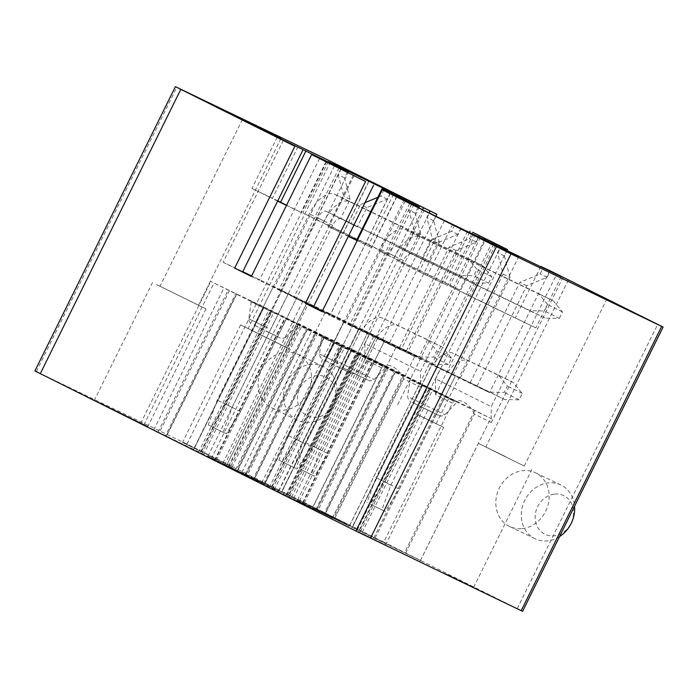 <?xml version="1.0" encoding="UTF-8"?>
<svg xmlns="http://www.w3.org/2000/svg" width="698" height="698" viewBox="0 0 698 698"><rect width="100%" height="100%" fill="white"/><g stroke="black" fill="none" stroke-linecap="round" stroke-linejoin="round"><path stroke-width="0.52" stroke-dasharray="3.49 2.62" d="M34.9 370.943L187.012 444.103L383.804 542.11L452.47 403.174L435.587 394.754L435.561 378.866L491.226 406.62L556.725 274.087M522.593 611.343L383.804 542.11M232.015 466.788L182.536 442.436L232.015 466.788M358.327 531.693L385.575 544.955L358.327 531.693M236.16 470.941L269.175 487.658L332.396 518.108L224.468 465.112L236.16 470.941L306.413 328.802L307.486 329.343L281.538 316.656L339.429 345.51L402.65 375.96L341.418 345.44L306.413 328.802M324.247 513.318L357.263 530.035L420.484 560.485L312.556 507.49L324.247 513.318L394.501 371.179L395.574 371.72L369.626 359.034L427.516 387.887L490.738 418.338L429.506 387.818L394.501 371.179M297.374 500.562L349.253 526.161L297.348 500.553L377.662 338.111L351.696 325.294L414.682 356.565L377.662 338.111M165.47 435.7L198.476 452.417L261.706 482.859L153.778 429.872L165.47 435.7L235.715 293.561L236.796 294.102L210.84 281.416L268.73 310.27L331.96 340.72L270.728 310.191L235.715 293.561M253.557 478.078L286.564 494.795L349.794 525.236L241.866 472.249L253.557 478.078L323.811 335.939L324.884 336.48L298.927 323.793L356.818 352.647L420.048 383.097L358.816 352.569L323.811 335.939M306.946 302.862L226.658 465.313L208.03 456.021L278.554 490.921L226.658 465.313L306.972 302.871L280.997 290.054L343.983 321.324L306.972 302.871M98.409 402.118L147.889 426.469L98.409 402.118M446.415 574.07L473.663 587.332L446.415 574.07M277.289 137.105L251.934 188.408L272.351 198.581L297.601 147.479M353.363 175.032L328.008 226.326L343.041 233.821L368.3 182.719M444.469 220.446L419.114 271.74L413.548 268.966L398.706 261.567L424.061 210.273M286.59 205.186L301.004 212.367L286.494 205.387M277.778 200.841L251.934 188.408M277.638 201.129L272.351 198.581M357.289 240.426L371.694 247.607L357.184 240.627M348.433 236.151L328.008 226.326M348.328 236.369L343.041 233.821M473.122 234.231L447.767 285.526L419.114 271.74M447.767 285.526L398.706 261.567M326.062 161.666L301.004 212.367M396.752 196.906L371.694 247.607M452.574 224.346L427.359 275.352M328.235 161.613L302.88 212.916L323.287 223.09L348.258 172.572M404.308 199.532L378.953 250.835L393.986 258.33L418.948 207.812M495.414 244.954L470.059 296.249L449.652 286.075L474.998 234.781M393.532 194.288L368.684 244.57L389.091 254.744L323.287 223.09M368.684 244.57L302.88 212.916M469.614 232.19L444.757 282.489L459.781 289.984L393.986 258.33M444.757 282.489L378.953 250.835M561.209 276.609L535.855 327.903L470.059 296.249M535.855 327.903L449.652 286.075M413.993 204.366L389.091 254.744M484.682 239.606L459.781 289.984M540.662 266.723L515.447 317.73M436.686 214.251L364.897 359.514L381.78 367.933L313.105 506.87M335.014 517.785L403.68 378.848L420.562 387.268L420.528 371.38L486.026 238.847M492.395 241.909L420.562 387.268M507.385 249.491L435.587 394.754M405.704 553.025L474.37 414.089L491.252 422.508L491.226 406.62M563.094 277.158L491.252 422.508M314.388 476.184L299.547 468.786L313.821 446.554L328.662 453.953L314.388 476.184L311.203 474.657L320.173 449.87L376.213 336.471L357.202 374.948L365.691 379.031L384.711 340.554L369.861 333.155L419.21 356.896L433.528 357.175L436.695 350.762L427.665 339.795L382.556 318.096A28.609 14.135 -63.5 0 0 362.105 329.421L369.861 333.155L350.85 371.633L342.36 367.549L361.372 329.072L434.06 364.295L448.369 364.574L451.545 358.161L442.506 347.203L382.556 318.096M382.731 339.333L418.913 357.367L358.842 328.47L303.176 300.725L382.731 339.333L432.385 238.873L426.792 217.436L429.096 212.777M357.202 374.948L342.36 367.549M341.697 367.253L368.457 380.427L341.697 367.253M365.691 379.031L350.85 371.633M399.431 347.656L449.084 247.197L469.466 238.707L472.59 232.382M479.133 235.531L418.913 357.367M278.554 490.921L358.842 328.47M263.696 483.775L343.983 321.324M396.883 195.964L336.663 317.799M222.889 463.175L303.176 300.725M341.217 168.209L280.997 290.054M208.03 456.021L288.326 293.57M422.587 209.557L363.248 329.622M389.632 342.648L439.286 242.189L432.385 238.873M364.897 359.514L364.871 343.625L420.528 371.38M364.871 343.625L430.361 211.101M435.945 216.197L433.694 220.751L439.286 242.189M406.332 350.972L455.986 250.512L476.368 242.023L479.535 235.61M455.986 250.512L449.084 247.197M339.664 362.541L374.102 379.485L339.664 362.541M476.368 242.023L469.466 238.707M390.383 192.727L387.216 199.139L366.834 207.629L357.324 226.859L340.624 218.535L350.134 199.296L344.542 177.859L347.368 172.144M245.05 474.474L325.338 312.023M433.694 220.751L426.792 217.436M403.68 378.848C399.3 367.785 386.116 361.215 381.78 367.933M319.553 158.42L259.342 280.264L251.376 276.434M339.036 168.139L278.825 289.975L259.342 280.264M390.514 192.901L330.294 314.737L278.825 289.975M334.49 165.871L274.628 286.991L251.629 275.919M330.294 314.737L274.628 286.991M383.97 189.751L380.846 196.077L377.81 197.342M364.975 202.682L360.465 204.558L350.954 223.796L334.255 215.473L343.765 196.234L338.172 174.797L340.999 169.082M387.216 199.139L380.846 196.077M344.542 177.859L338.172 174.797M283.371 140.385L223.159 262.221L242.773 271.662M242.642 271.941L223.159 262.221M350.134 199.296L343.765 196.234M340.624 218.535L334.255 215.473M357.324 226.859L350.954 223.796M366.834 207.629L360.465 204.558M296.615 298.177L273.284 286.695L296.615 298.177L277.603 336.654L262.762 329.255L281.774 290.778M262.762 329.255L254.273 325.172L273.284 286.695M277.603 336.654L269.114 332.571L288.126 294.094M269.114 332.571L254.273 325.172M241.866 472.249L312.119 330.11M288.562 494.716L358.816 352.569M304.45 502.639L374.704 360.491M404.159 375.175L333.906 517.323M349.794 525.236L420.048 383.097M303.098 502.778L373.351 360.63M289.749 496.33L360.002 354.183M286.564 494.795L356.818 352.647M228.674 465.932L298.927 323.793M231.858 467.468L302.112 325.32M265.65 330.878L280.439 338.085L265.65 330.878M267.779 327.964L248.837 318.742L267.779 327.964M153.778 429.872L224.032 287.733M200.474 452.339L270.728 310.191M216.363 460.261L286.616 318.114M316.072 332.798L245.818 474.945M261.706 482.859L331.96 340.72M215.01 460.401L285.264 318.253M201.661 453.953L271.915 311.805M198.476 452.417L268.73 310.27M140.586 423.555L210.84 281.416M143.771 425.091L214.024 282.943M385.087 511.425L370.237 504.026L384.511 481.795L399.361 489.193L385.087 511.425L381.902 509.898L390.871 485.11L427.891 410.188L436.381 414.272L455.401 375.794L440.56 368.396L489.909 392.136L504.226 392.416L507.394 386.003L498.355 375.044L453.255 353.336A28.609 14.135 -63.5 0 0 432.795 364.661L440.56 368.396L421.54 406.873L413.05 402.79L432.062 364.312L504.75 399.544L519.068 399.814L522.235 393.402L513.205 382.443L453.255 353.336M453.43 374.573L489.603 392.608L429.54 363.71L373.875 335.965L453.43 374.573L503.075 274.113L497.482 252.676L500.169 247.24M427.891 410.188L413.05 402.79M412.387 402.493L439.147 415.668L412.387 402.493M436.381 414.272L421.54 406.873M470.129 382.897L519.774 282.437L540.156 273.948L543.288 267.622M549.823 270.772L489.603 392.608M349.253 526.161L429.54 363.71M334.394 519.015L414.682 356.565M467.573 231.204L407.353 353.04M293.588 498.416L373.875 335.965M411.907 203.458L351.696 325.294M278.729 491.261L359.016 328.81M493.643 244.073L433.947 364.862M460.322 377.888L509.976 277.429L503.075 274.113M435.561 378.866L501.059 246.342M507.071 250.556L504.384 255.992L509.976 277.429M477.022 386.221L526.676 285.752L547.058 277.263L550.225 270.85M526.676 285.752L519.774 282.437M410.354 397.781L444.792 414.725L410.354 397.781M547.058 277.263L540.156 273.948M461.081 227.967L457.905 234.38L437.524 242.869L428.022 262.099L411.323 253.775L420.824 234.537L415.231 213.108L418.058 207.385M315.74 509.715L396.028 347.264M504.384 255.992L497.482 252.676M474.37 414.089C469.998 403.025 456.806 396.455 452.47 403.174M390.252 193.66L330.032 315.505L322.075 311.674M409.735 203.38L349.515 325.216L330.032 315.505M461.204 228.141L400.992 349.977L349.515 325.216M405.189 201.111L345.327 322.232L322.328 311.16M400.992 349.977L345.327 322.232M454.668 224.992L451.545 231.317L431.155 239.798L421.653 259.037L404.953 250.713L414.455 231.474L408.862 210.037L411.689 204.322M457.905 234.38L451.545 231.317M415.231 213.108L408.862 210.037M354.069 175.626L293.849 297.461L313.472 306.902M313.332 307.181L293.849 297.461M420.824 234.537L414.455 231.474M411.323 253.775L404.953 250.713M428.022 262.099L421.653 259.037M437.524 242.869L431.155 239.798M367.314 333.417L343.974 321.935L367.314 333.417L348.293 371.894L333.452 364.496L352.473 326.018M333.452 364.496L324.963 360.412L343.974 321.935M348.293 371.894L339.804 367.811L358.824 329.334M339.804 367.811L324.963 360.412M312.556 507.49L382.809 365.351M359.261 529.957L429.506 387.818M375.149 537.879L445.394 395.731M474.849 410.415L404.596 552.563M420.484 560.485L490.738 418.338M373.788 538.018L444.041 395.871M360.447 531.571L430.701 389.423M357.263 530.035L427.516 387.887M299.372 501.173L369.626 359.034M302.557 502.708L372.811 360.561M336.349 366.118L351.138 373.325L336.349 366.118M338.469 363.204L319.527 353.982L338.469 363.204M224.468 465.112L294.722 322.973M271.164 487.579L341.418 345.44M287.053 495.501L357.306 353.354M386.762 368.038L316.508 510.186M332.396 518.108L402.65 375.96M285.7 495.641L355.954 353.493M272.36 489.193L342.613 347.046M269.175 487.658L339.429 345.51M211.285 458.795L281.538 316.656M214.469 460.331L284.714 318.183M250.975 330.058L286.599 347.587L250.975 330.058M290.124 349.227L240.636 324.875L290.124 349.227M156.509 284.557L205.989 308.909L156.509 284.557M162.878 287.681L198.511 305.209L162.878 287.681M485.808 447.06L524.285 466.072L485.808 447.06L568.207 280.334M505.57 456.623L478.322 443.361L505.57 456.623M416.436 414.132L443.675 427.394L416.436 414.132M416.584 414.15L436.198 423.695L416.584 414.15M333.016 383.568A21.464 18.663 -64.3 0 0 306.57 379.93A21.464 18.663 -64.3 0 0 300.315 409.351A21.464 18.663 -64.3 0 0 326.769 412.989A21.464 18.663 -64.3 0 0 333.016 383.568M333.007 375.489A29.805 25.913 -64.3 0 0 323.218 366.537A29.805 25.913 -64.3 0 0 290.979 375.725A29.805 25.913 -64.3 0 0 287.593 411.305A29.805 25.913 -64.3 0 0 297.383 420.257A29.805 25.913 -64.3 0 0 329.622 411.07A29.805 25.913 -64.3 0 0 333.007 375.489M262.116 399.047A29.805 25.913 115.7 0 1 265.51 363.475A29.805 25.913 115.7 0 1 297.749 354.287A29.805 25.913 115.7 0 1 307.539 363.239A29.805 25.913 115.7 0 1 304.145 398.811A29.805 25.913 115.7 0 1 271.906 407.998A29.805 25.913 115.7 0 1 262.116 399.047M488.626 283.135L491.793 276.722L482.763 265.764L349.567 201.687A28.609 14.135 -63.5 0 0 324.151 221.205L232.085 407.492L223.116 432.28L226.3 433.807L240.574 411.576L332.641 225.288A9.536 4.712 -63.5 0 1 341.113 218.779L474.308 282.856L488.626 283.135L473.776 275.736L476.952 269.323L467.913 258.356L334.717 194.28A28.609 14.135 -63.5 0 0 309.31 213.806L217.244 400.094L208.274 424.881L211.459 426.408L225.733 404.177L317.799 217.889A9.536 4.712 -63.5 0 1 326.271 211.381L459.467 275.457L473.776 275.736M474.308 282.856L459.467 275.457M240.574 411.576L225.733 404.177M226.3 433.807L211.459 426.408M223.116 432.28L208.274 424.881M232.085 407.492L217.244 400.094M482.763 265.764L467.913 258.356M491.793 276.722L476.952 269.323M311.203 474.657L299.547 468.786M320.173 449.87L305.331 442.471L296.362 467.259M362.105 329.421L376.946 336.82L361.372 329.072L305.331 442.471M376.946 336.82A28.609 14.135 -63.5 0 1 397.406 325.504M442.506 347.203L427.665 339.795M451.545 358.161L436.695 350.762M448.369 364.574L433.528 357.175M434.06 364.295L419.21 356.896M328.662 453.953L384.711 340.554L369.861 333.155L313.821 446.554M559.316 318.375L562.483 311.962L553.453 301.004L420.257 236.927A28.609 14.135 -63.5 0 0 394.85 256.445L302.775 442.733L293.814 467.52L296.999 469.047L311.273 446.816L403.339 260.529A9.536 4.712 -63.5 0 1 411.811 254.02L544.998 318.105L559.316 318.375L544.475 310.976L547.642 304.564L538.612 293.605L405.416 229.52A28.609 14.135 -63.5 0 0 380 249.046L287.934 435.334L278.964 460.122L282.149 461.648L296.423 439.417L388.489 253.13A9.536 4.712 -63.5 0 1 396.961 246.621L530.157 310.697L544.475 310.976M544.998 318.105L530.157 310.697M311.273 446.816L296.423 439.417M296.999 469.047L282.149 461.648M293.814 467.52L278.964 460.122M302.775 442.733L287.934 435.334M553.453 301.004L538.612 293.605M562.483 311.962L547.642 304.564M381.902 509.898L370.237 504.026M390.871 485.11L376.021 477.711L367.052 502.499M432.795 364.661L447.636 372.06L432.062 364.312L376.021 477.711M447.636 372.06A28.609 14.135 -63.5 0 1 468.096 360.744M513.205 382.443L498.355 375.044M522.235 393.402L507.394 386.003M519.068 399.814L504.226 392.416M504.75 399.544L489.909 392.136M399.361 489.193L455.401 375.794L440.56 368.396L384.511 481.795M559.534 536.596A29.805 25.913 115.7 0 1 547.52 540.871A29.805 25.913 115.7 0 1 535.061 538.743A29.805 25.913 115.7 0 1 522.2 507.463A29.805 25.913 115.7 0 1 548.454 482.894A29.805 25.913 115.7 0 1 560.904 485.023A29.805 25.913 115.7 0 1 574.567 506.181M554.692 494.071A21.464 18.663 115.7 0 1 573.564 513.03A21.464 18.663 115.7 0 1 554.011 535.82A21.464 18.663 115.7 0 1 535.139 516.86A21.464 18.663 115.7 0 1 554.692 494.071M522.043 528.622A29.805 25.913 -64.3 0 0 548.296 504.043A29.805 25.913 -64.3 0 0 535.436 472.773A29.805 25.913 -64.3 0 0 522.985 470.635A29.805 25.913 -64.3 0 0 496.732 495.214A29.805 25.913 -64.3 0 0 509.592 526.484A29.805 25.913 -64.3 0 0 522.043 528.622M201.6 451.283L342.107 166.988M517.218 608.612L657.717 324.326M382.487 365.578L339.333 344.341L382.487 365.578M368.457 380.427C369.382 380.166 368.37 382.111 374.102 379.485L385.942 367.375L387.163 367.078L350.265 348.668L386.657 366.851L338.827 343.189L339.333 344.341L336.907 361.11C338.303 367.253 339.237 365.263 339.586 366.162M291.589 497.037L361.843 354.898M358.929 353.458L288.675 495.606M281.582 492.195L351.836 350.047M351.905 350.091L281.652 492.238M246.089 474.509L316.342 332.361M317.564 332.963L247.31 475.102M254.351 478.496L324.605 336.349M275.003 313.533L251.245 301.964L275.003 313.533M275.387 312.8L274.436 312.695L275.387 312.8M203.502 454.66L273.756 312.521M270.841 311.081L200.588 453.229M193.494 449.817L263.748 307.67M263.818 307.713L193.564 449.861M158.001 432.132L228.255 289.984M229.476 290.586L159.223 432.725M166.264 436.119L236.517 293.971M453.185 400.818L410.031 379.581L453.185 400.818M439.147 415.668C440.072 415.406 439.068 417.36 444.792 414.725L456.632 402.615L457.862 402.318L420.964 383.909L457.356 402.092L409.525 378.429L410.031 379.581L407.597 396.351C408.993 402.493 409.927 400.504 410.276 401.402M362.288 532.277L432.542 390.138M429.619 388.699L359.365 530.846M352.281 527.435L422.534 385.287M422.595 385.331L352.342 527.479M316.779 509.749L387.032 367.602M388.254 368.204L318 510.351M325.041 513.737L395.295 371.589M345.702 348.773L321.944 337.204L345.702 348.773M346.086 348.04L345.135 347.936L346.086 348.04M274.201 489.9L344.446 347.761M341.531 346.321L271.278 488.469M264.193 485.058L334.447 342.91M334.508 342.954L264.254 485.101M228.691 467.372L298.945 325.224M300.166 325.826L229.912 467.965M236.954 471.359L307.207 329.212M36.313 371.598L176.812 87.311M187.012 444.103L327.519 159.816M341.113 218.779L326.271 211.381M332.641 225.288L317.799 217.889M324.151 221.205L309.31 213.806M349.567 201.687L334.717 194.28M411.811 254.02L396.961 246.621M403.339 260.529L388.489 253.13M394.85 256.445L380 249.046M420.257 236.927L405.416 229.52M351.67 349.968L281.416 492.116M324.884 336.48L254.63 478.627M286.006 337.117L297.854 324.998L299.076 324.701L250.739 300.812L251.245 301.964L248.82 318.733C249.125 322.921 251.612 323.811 251.027 323.471L251.428 323.75M285.997 337.108C282.498 339.411 280.282 337.98 280.901 338.242L280.439 338.085M263.582 307.591L193.329 449.739M236.796 294.102L166.543 436.25M377.635 338.102L297.348 500.553M422.36 385.209L352.106 527.356M395.574 371.72L325.329 513.868M351.138 373.325L351.591 373.482C350.972 373.221 353.188 374.651 356.687 372.348L368.544 360.238L369.774 359.941L321.429 336.052L321.944 337.204L319.51 353.982C319.824 358.161 322.31 359.051 321.717 358.711L322.118 358.99M334.272 342.831L264.019 484.979M307.486 329.343L237.233 471.49M330.52 161.849L248.122 328.575M368.998 180.861L286.599 347.587M294.076 351.286L235.976 468.847M240.636 324.875L182.536 442.436M152.548 282.498L94.448 400.059M205.989 308.909L147.889 426.469M242.433 119.471L160.034 286.197M280.91 138.483L198.511 305.209M524.285 466.072L606.684 299.346M420.222 560.922L478.322 443.361M473.663 587.332L531.763 469.771M385.575 544.955L443.675 427.394M332.135 518.544L390.234 400.984M436.198 423.695L518.597 256.969M397.72 404.683L480.119 237.957M297.749 354.287L323.218 366.537M271.906 407.998L297.383 420.257M560.904 485.023L535.436 472.773M535.061 538.743L509.592 526.484"/><path stroke-width="1.05" d="M661.687 326.402L663.1 327.057L522.593 611.343L521.188 610.689L661.687 326.402L510.988 253.898L382.286 189.839L322.075 311.674L305.375 303.351L365.586 181.506L311.596 154.598L251.376 276.434L234.676 268.111L294.896 146.266L175.407 86.657L327.519 159.816L436.686 214.251M175.407 86.657L34.9 370.943L355.893 531.012L521.188 610.689M436.73 214.164L328.235 161.613L348.642 171.787L326.359 161.064L326.062 161.666M326.359 161.064L277.289 137.105L294.896 146.266M245.286 120.955L280.91 138.483L245.286 120.955M333.374 163.332L368.998 180.861L333.374 163.332M311.596 154.598L365.586 181.506M663.1 327.057L550.225 270.85L540.802 266.435L561.209 276.609L444.469 220.446L382.286 189.839M587.07 289.801L606.684 299.346L587.07 289.801M498.983 247.424L518.597 256.969L498.983 247.424M305.951 150.89L280.596 202.193L286.59 205.186M280.596 202.193L277.778 200.841M286.494 205.387L277.638 201.129M418.058 207.385L418.399 206.695L411.907 203.458L419.341 207.027L382.024 188.818L356.669 240.112L357.289 240.426M356.669 240.112L348.433 236.151M357.184 240.627L348.328 236.369M382.024 188.818L397.049 196.304L396.752 196.906M418.399 206.695L397.049 196.304M348.642 171.787L348.258 172.572M419.341 207.027L418.948 207.812M394.038 193.267L393.532 194.288M414.446 203.441L413.993 204.366M485.136 238.681L507.551 249.579L472.633 232.294L485.136 238.681L484.682 239.606M470.112 231.195L469.614 232.19M423.468 207.786L422.587 209.557M429.959 211.023L429.096 212.777M436.861 214.338L435.945 216.197M347.368 172.144L347.709 171.446M334.848 165.147L334.49 165.871M377.81 197.342L364.975 202.682M340.999 169.082L341.339 168.384M251.629 275.919L242.773 271.662M302.853 150.096L242.642 271.941L234.676 268.111M494.158 243.026L493.643 244.073M500.658 246.263L500.169 247.24M507.551 249.579L507.071 250.556M405.538 200.387L405.189 201.111M411.689 204.322L412.038 203.624M322.328 311.16L313.472 306.902M373.552 185.336L313.332 307.181L305.375 303.351M574.567 506.181A29.805 25.913 115.7 0 1 559.534 536.596M40.283 373.674L180.782 89.388M355.893 531.012L496.4 246.717M370.481 538.184L510.988 253.898"/></g></svg>
